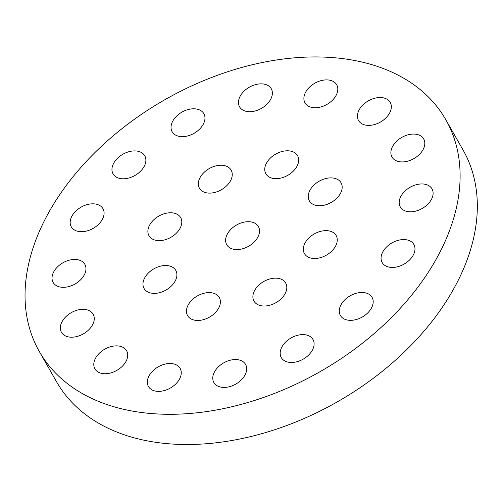 <?xml version="1.0" encoding="UTF-8"?>
<svg xmlns="http://www.w3.org/2000/svg" width="502" height="502" viewBox="0 0 502 502"><rect width="100%" height="100%" fill="white"/><g stroke="black" fill="none" stroke-linecap="round" stroke-linejoin="round"><path stroke-width="0.75" d="M445.858 119.802L463.07 150.016A233.97 156.555 150.3 0 1 405.56 350.779A233.97 156.555 150.3 0 1 161.933 443.109A233.97 156.555 150.3 0 1 56.506 381.683L39.288 351.469A233.97 156.555 150.3 0 1 165.064 99.609A233.97 156.555 150.3 0 1 445.858 119.802A233.97 156.555 150.3 0 1 388.347 320.565A233.97 156.555 150.3 0 1 144.72 412.895A233.97 156.555 150.3 0 1 39.288 351.469M400.213 161.826A18.248 12.211 150.3 0 1 391.987 157.032A18.248 12.211 150.3 0 1 401.801 137.391A18.248 12.211 150.3 0 1 423.701 138.966A18.248 12.211 150.3 0 1 419.214 154.622A18.248 12.211 150.3 0 1 400.213 161.826M408.509 211.706A18.248 12.211 150.3 0 1 400.289 206.912A18.248 12.211 150.3 0 1 410.096 187.271A18.248 12.211 150.3 0 1 432.002 188.846A18.248 12.211 150.3 0 1 427.516 204.502A18.248 12.211 150.3 0 1 408.509 211.706M390.387 267.334A18.248 12.211 150.3 0 1 382.166 262.54A18.248 12.211 150.3 0 1 391.974 242.899A18.248 12.211 150.3 0 1 413.874 244.474A18.248 12.211 150.3 0 1 409.394 260.13A18.248 12.211 150.3 0 1 390.387 267.334M366.749 125.287A18.248 12.211 150.3 0 1 358.528 120.499A18.248 12.211 150.3 0 1 368.336 100.852A18.248 12.211 150.3 0 1 390.236 102.427A18.248 12.211 150.3 0 1 385.749 118.083A18.248 12.211 150.3 0 1 366.749 125.287M317.578 205.644A18.248 12.211 150.3 0 1 309.351 200.85A18.248 12.211 150.3 0 1 319.159 181.209A18.248 12.211 150.3 0 1 341.065 182.784A18.248 12.211 150.3 0 1 336.578 198.441A18.248 12.211 150.3 0 1 317.578 205.644M312.664 258.398A18.248 12.211 150.3 0 1 304.438 253.604A18.248 12.211 150.3 0 1 314.252 233.963A18.248 12.211 150.3 0 1 336.152 235.538A18.248 12.211 150.3 0 1 331.665 251.195A18.248 12.211 150.3 0 1 312.664 258.398M348.595 320.238A18.248 12.211 150.3 0 1 340.375 315.451A18.248 12.211 150.3 0 1 350.183 295.803A18.248 12.211 150.3 0 1 372.089 297.379A18.248 12.211 150.3 0 1 367.602 313.041A18.248 12.211 150.3 0 1 348.595 320.238M289.503 362.369A18.248 12.211 150.3 0 1 281.283 357.581A18.248 12.211 150.3 0 1 291.091 337.934A18.248 12.211 150.3 0 1 312.991 339.509A18.248 12.211 150.3 0 1 308.504 355.171A18.248 12.211 150.3 0 1 289.503 362.369M262.22 305.919A18.248 12.211 150.3 0 1 253.999 301.125A18.248 12.211 150.3 0 1 263.807 281.478A18.248 12.211 150.3 0 1 285.707 283.053A18.248 12.211 150.3 0 1 281.227 298.715A18.248 12.211 150.3 0 1 262.22 305.919M222.104 387.312A18.248 12.211 150.3 0 1 213.877 382.524A18.248 12.211 150.3 0 1 223.691 362.877A18.248 12.211 150.3 0 1 245.591 364.452A18.248 12.211 150.3 0 1 241.104 380.114A18.248 12.211 150.3 0 1 222.104 387.312M313.223 107.654A18.248 12.211 150.3 0 1 304.996 102.86A18.248 12.211 150.3 0 1 314.804 83.219A18.248 12.211 150.3 0 1 336.71 84.794A18.248 12.211 150.3 0 1 332.224 100.45A18.248 12.211 150.3 0 1 313.223 107.654M247.775 111.607A18.248 12.211 150.3 0 1 239.548 106.819A18.248 12.211 150.3 0 1 249.362 87.172A18.248 12.211 150.3 0 1 271.262 88.747A18.248 12.211 150.3 0 1 266.775 104.41A18.248 12.211 150.3 0 1 247.775 111.607M274.079 178.555A18.248 12.211 150.3 0 1 265.853 173.767A18.248 12.211 150.3 0 1 275.667 154.12A18.248 12.211 150.3 0 1 297.567 155.695A18.248 12.211 150.3 0 1 293.08 171.358A18.248 12.211 150.3 0 1 274.079 178.555M207.659 193.006A18.248 12.211 150.3 0 1 199.432 188.212A18.248 12.211 150.3 0 1 209.24 168.572A18.248 12.211 150.3 0 1 231.146 170.147A18.248 12.211 150.3 0 1 226.659 185.803A18.248 12.211 150.3 0 1 207.659 193.006M180.375 136.55A18.248 12.211 150.3 0 1 172.148 131.756A18.248 12.211 150.3 0 1 181.962 112.115A18.248 12.211 150.3 0 1 203.862 113.69A18.248 12.211 150.3 0 1 199.376 129.347A18.248 12.211 150.3 0 1 180.375 136.55M121.277 178.681A18.248 12.211 150.3 0 1 113.057 173.893A18.248 12.211 150.3 0 1 122.864 154.246A18.248 12.211 150.3 0 1 144.771 155.821A18.248 12.211 150.3 0 1 140.284 171.483A18.248 12.211 150.3 0 1 121.277 178.681M234.936 249.463A18.248 12.211 150.3 0 1 226.716 244.669A18.248 12.211 150.3 0 1 236.524 225.028A18.248 12.211 150.3 0 1 258.43 226.597A18.248 12.211 150.3 0 1 253.943 242.259A18.248 12.211 150.3 0 1 234.936 249.463M195.799 320.364A18.248 12.211 150.3 0 1 187.572 315.576A18.248 12.211 150.3 0 1 197.386 295.929A18.248 12.211 150.3 0 1 219.286 297.504A18.248 12.211 150.3 0 1 214.8 313.16A18.248 12.211 150.3 0 1 195.799 320.364M157.214 240.527A18.248 12.211 150.3 0 1 148.987 235.733A18.248 12.211 150.3 0 1 158.801 216.086A18.248 12.211 150.3 0 1 180.701 217.661A18.248 12.211 150.3 0 1 176.215 233.323A18.248 12.211 150.3 0 1 157.214 240.527M152.301 293.281A18.248 12.211 150.3 0 1 144.08 288.487A18.248 12.211 150.3 0 1 153.888 268.84A18.248 12.211 150.3 0 1 175.788 270.415A18.248 12.211 150.3 0 1 171.307 286.077A18.248 12.211 150.3 0 1 152.301 293.281M156.655 391.271A18.248 12.211 150.3 0 1 148.435 386.477A18.248 12.211 150.3 0 1 158.243 366.83A18.248 12.211 150.3 0 1 180.143 368.405A18.248 12.211 150.3 0 1 175.662 384.068A18.248 12.211 150.3 0 1 156.655 391.271M103.13 373.632A18.248 12.211 150.3 0 1 94.903 368.844A18.248 12.211 150.3 0 1 104.717 349.197A18.248 12.211 150.3 0 1 126.617 350.772A18.248 12.211 150.3 0 1 122.13 366.435A18.248 12.211 150.3 0 1 103.13 373.632M79.492 231.591A18.248 12.211 150.3 0 1 71.265 226.797A18.248 12.211 150.3 0 1 81.079 207.15A18.248 12.211 150.3 0 1 102.979 208.725A18.248 12.211 150.3 0 1 98.492 224.388A18.248 12.211 150.3 0 1 79.492 231.591M61.363 287.219A18.248 12.211 150.3 0 1 53.143 282.425A18.248 12.211 150.3 0 1 62.951 262.778A18.248 12.211 150.3 0 1 84.857 264.353A18.248 12.211 150.3 0 1 80.37 280.016A18.248 12.211 150.3 0 1 61.363 287.219M69.665 337.099A18.248 12.211 150.3 0 1 61.445 332.305A18.248 12.211 150.3 0 1 71.253 312.658A18.248 12.211 150.3 0 1 93.152 314.233A18.248 12.211 150.3 0 1 88.666 329.896A18.248 12.211 150.3 0 1 69.665 337.099"/></g></svg>

